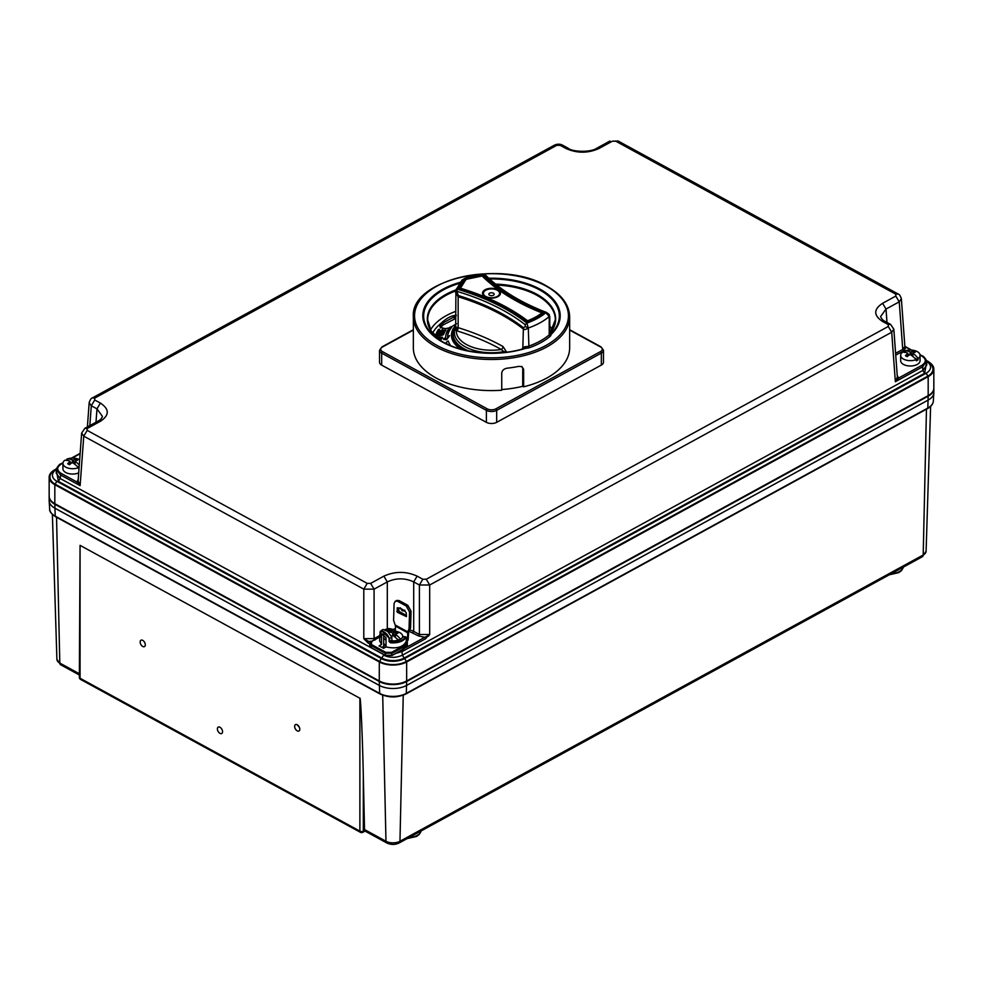 <?xml version="1.0" encoding="UTF-8"?>
<svg xmlns="http://www.w3.org/2000/svg" width="983" height="983" viewBox="0 0 983 983"><rect width="100%" height="100%" fill="white"/><g stroke="black" fill="none" stroke-linecap="round" stroke-linejoin="round"><path stroke-width="1.47" d="M79.672 459.761A9.707 5.308 -0 0 0 79.488 459.651A9.707 5.308 180 0 0 66.832 459.147L66.672 460.499M79.279 465.131A19.402 12.791 68.7 0 0 75.2 461.432A19.402 6.562 -96.6 0 0 75.163 461.371A19.402 4.559 -74.1 0 1 75.494 460.916A19.414 10.518 -58.4 0 1 77.559 460.265A5.837 3.195 -0 0 0 76.76 459.725A5.837 3.195 -0 0 0 75.765 459.282A19.414 12.398 115.5 0 0 73.565 459.86A19.402 16.195 141.6 0 0 72.631 459.983A19.402 16.195 -141.7 0 0 72.521 459.97L72.054 462.895M78.419 467.662A9.707 5.308 -0 0 1 65.763 467.158A9.707 5.308 180 0 1 62.924 463.411A9.707 5.308 180 0 1 64.829 460.241A19.402 9.99 -125.2 0 1 70.063 461.322A19.402 4.559 74.1 0 1 70.1 461.371A19.402 6.549 96.6 0 0 69.768 461.936A19.414 12.054 114 0 0 67.704 463.693A5.837 3.195 -0 0 0 68.503 464.246A5.837 3.195 -0 0 0 69.498 464.676A19.414 10.862 -57 0 1 71.698 462.993A19.402 14.192 -30.1 0 1 72.631 462.747A19.402 14.192 30.1 0 1 72.73 462.772A19.402 9.99 -125.2 0 1 78.419 467.662L78.591 468.879A9.707 5.308 -0 0 0 79.021 468.682M904.581 351.091A19.402 12.791 68.7 0 1 910.27 351.914A19.402 16.195 -141.7 0 1 910.369 351.926A19.402 16.195 141.6 0 1 911.302 351.803A19.414 12.398 115.5 0 1 913.502 351.226A5.837 3.195 -0 0 1 914.497 351.668A5.837 3.195 -0 0 1 915.296 352.209A19.414 10.518 -58.4 0 0 913.232 352.86A19.402 4.559 -74.1 0 0 912.9 353.315A19.402 6.562 -96.6 0 1 912.937 353.376A19.402 12.791 68.7 0 1 918.159 358.512A9.707 5.308 -0 0 0 920.076 355.354A9.707 5.308 -0 0 0 917.237 351.595A9.707 5.308 180 0 0 904.581 351.091L904.409 352.43M916.156 359.606A9.707 5.308 -0 0 1 903.512 359.102A9.707 5.308 180 0 1 900.661 355.354A9.707 5.308 180 0 1 902.578 352.184A19.402 9.99 -125.2 0 1 907.8 353.253A19.402 4.559 74.1 0 1 907.837 353.315A19.402 6.549 96.6 0 0 907.506 353.88A19.414 12.054 114 0 0 905.441 355.637A5.837 3.195 -0 0 0 906.24 356.178A5.837 3.195 -0 0 0 907.235 356.62A19.414 10.862 -57 0 1 909.435 354.937A19.402 14.192 -30.1 0 1 910.369 354.691A19.402 14.192 30.1 0 1 910.479 354.716A19.402 9.99 -125.2 0 1 916.156 359.606L916.328 360.822A9.707 5.308 -0 0 0 918.036 359.876L918.159 358.512M402.379 637.697A9.707 5.308 -0 0 0 402.674 636.394A9.707 5.308 -0 0 0 399.823 632.634A9.707 5.308 180 0 0 388.125 631.799M400.486 639.183A19.402 12.791 68.7 0 0 395.535 634.416A19.402 6.562 -96.6 0 0 395.498 634.354A19.402 4.559 -74.1 0 1 395.83 633.9A19.414 10.518 -58.4 0 1 397.894 633.249A5.837 3.195 -0 0 0 397.095 632.708A5.837 3.195 -0 0 0 396.1 632.266A19.414 12.398 115.5 0 0 393.9 632.843A19.402 16.195 141.6 0 0 392.967 632.966A19.402 16.195 -141.7 0 0 392.856 632.954L392.389 635.878M386.036 640.105A9.707 5.308 180 0 1 383.702 637.979M294.654 726.4A3.637 2.15 61.3 0 1 297.222 724.766A3.637 2.15 61.3 0 1 299.803 729.214A3.637 2.15 61.3 0 1 297.222 730.861A3.637 2.15 61.3 0 1 294.654 726.4M217.403 728.907A3.637 2.15 61.3 0 1 219.971 727.26A3.637 2.15 61.3 0 1 222.551 731.721A3.637 2.15 61.3 0 1 219.971 733.355A3.637 2.15 61.3 0 1 217.403 728.907M140.151 641.997A3.637 2.15 61.3 0 1 142.719 640.351A3.637 2.15 61.3 0 1 145.3 644.811A3.637 2.15 61.3 0 1 142.719 646.445A3.637 2.15 61.3 0 1 140.151 641.997M442.006 331.173L442.669 329.366L440.962 330.632L438.713 330.755L439.499 329.403L438.455 329.403L437.521 331.038L445.655 330.128L442.006 330.521L442.669 329.366M438.713 331.382L439.499 329.403M438.357 331.652L440.433 331.566M441.539 331.468L445.655 330.804L445.803 329.87M440.863 333.188L441.539 331.345L439.831 332.659L437.582 332.782L438.357 331.394L437.324 331.406L436.391 333.077L444.513 332.168L440.863 332.549L441.539 331.345M437.582 333.409L438.357 331.394M436.391 333.077L436.845 333.692M443.64 333.016L444.672 331.885M435.567 334.576L436.44 335.817L440.507 335.658L443.382 334.675L443.603 333.004L436.071 333.962L435.85 335.006L437.914 335.264L442.141 334.613L443.898 333.323M440.482 340.413L442.399 337.636M450.669 345.672A43.928 24.022 180 0 1 448.236 340.99A36.408 30.018 -17.9 0 1 446.331 342.158L446.331 342.858A45.869 25.079 -0 0 0 446.712 343.915M443.566 338.717L443.566 339.393L446.601 339.749L449.636 335.596A36.408 30.485 -0 0 1 447.572 336.813L447.572 336.813A43.928 24.022 180 0 1 451.676 326.663A36.408 27.635 40.4 0 1 449.919 327.204A45.869 25.079 -0 0 0 445.631 337.796A36.408 30.485 -0 0 1 443.566 338.717L446.601 339.037L449.636 335.596M451.676 326.663L451.676 327.388A43.928 24.022 -0 0 0 447.597 336.813M449.366 327.892L445.127 328.715L440.839 327.671L439.856 324.783L441.514 322.965L441.981 323.493L456.321 315.654M451.16 326.958L456.579 323.69L451.185 326.958M460.523 349.039A40.045 21.896 180 0 1 453.691 327.953L455.67 325.348M455.67 318.455L442.977 325.017L440.323 327.929M453.114 334.638A38.988 21.319 -0 0 0 452.696 336.309M549.214 333.298L549.767 333.593A3.637 1.991 180 0 1 549.792 333.778A64.19 35.093 -0 0 0 495.543 284.099M468.879 351.005A38.386 20.987 180 0 1 453.114 334.048A38.386 20.987 180 0 1 453.2 332.623L454.048 329.661L454.969 329.366M454.048 329.649A14.966 8.183 180 0 1 454.33 329.256L454.048 329.661A2.433 1.88 -148.6 0 0 454.945 329.44M503.898 352.492A2.433 0.676 79.1 0 1 503.8 351.619L506.38 351.767L503.013 346.532A2.433 1.45 -60.7 0 1 501.281 349.481A195.298 106.778 -0 0 0 456.96 330.878A7.286 3.981 180 0 1 456.296 330.644L455.694 328.347M569.649 316.772C569.255 304.644 561.526 294.372 546.462 285.955L546.204 285.807C501.355 258.971 410.157 279.344 413.351 316.772A78.148 42.724 180 0 0 436.255 346.999A78.148 42.724 180 0 0 436.526 347.134A78.148 42.724 180 0 0 521.592 356.202A78.148 42.724 180 0 0 569.649 316.772L569.649 347.859A78.148 42.724 180 0 1 523.644 386.81L522.723 386.307A76.932 42.06 -0 0 1 501.735 389.551M521.617 366.487L523.644 369.325L522.108 366.708L518.778 366.364A78.148 42.724 180 0 1 507.597 368.134C504.316 368.551 502.362 370.099 501.735 372.741L501.735 390.226A78.148 42.724 180 0 1 436.255 378.086A78.148 42.724 180 0 1 413.351 347.859L413.351 316.772M466.065 350.415A38.988 21.319 180 0 1 452.512 334.269A38.988 21.319 180 0 1 455.67 325.864M455.67 326.921L454.33 329.256L455.166 329.01M453.728 330.644A2.433 1.843 -149.2 0 0 454.637 330.227M455.915 290.845L455.67 327.511L454.453 331.087A37.133 20.299 -0 0 0 454.441 331.148L454.441 331.148A37.133 20.299 -0 0 0 503.8 351.619L501.281 349.481A35.204 19.242 -0 0 1 456.296 330.644L457.709 327.536L456.493 327.216L455.67 327.437L454.453 331.074A1.941 1.622 -172.9 0 0 454.453 331.087L454.441 331.148M528.313 327.99A68.441 37.415 -0 0 0 549.214 316.563L549.276 314.585L546.659 312.508C521.088 302.653 500.851 290.304 485.921 275.449L483.169 274.699L466.593 277.82A5.824 3.182 -0 0 0 462.993 279.799L457.279 288.855L457.083 290.857L455.842 290.796L455.67 292.688L458.152 296.755A197.718 108.105 180 0 1 523.374 329.035C524.172 329.932 525.819 329.575 528.289 327.978L528.965 347.859L524.16 348.56A67.839 37.096 180 0 1 440.114 340.278A67.839 37.096 180 0 1 443.505 289.838A67.839 37.096 180 0 1 443.554 289.813A67.839 37.096 180 0 1 460.056 283.19M524.308 348.51A1.216 0.848 62.4 0 0 524.394 346.876L526.028 346.581L525.917 348.265A68.699 37.563 180 0 1 437.005 338.631A68.699 37.563 180 0 1 442.952 289.186A68.699 37.563 180 0 1 460.683 282.182M522.403 349.063A1.216 1.057 56.5 0 0 522.292 348.56L524.394 346.876M522.784 349.358L523.374 329.035A2.433 1.659 128 0 1 523.656 327.88L525.278 326.467L528.289 327.978L526.9 323.075L525.192 324.709L525.278 326.467M527.588 320.79A62.04 33.926 -0 0 0 541.989 312.913L542.862 312.901A204.145 111.607 180 0 1 482.665 275.891L467.49 279.049A3.072 1.683 -0 0 0 465.598 280.081L460.462 288.216A204.771 111.951 180 0 1 527.588 320.79L527.134 322.412A63.907 34.946 -0 0 0 544.57 312.864A202.903 110.932 180 0 1 483.243 275.191L466.888 278.287A4.854 1.327 -100.7 0 0 467.294 278.791A3.686 2.015 -0 0 0 465.008 280.044L459.712 288.449L458.189 288.904A202.903 110.932 180 0 1 527.134 322.412M460.462 288.216L459.712 288.449A204.145 111.607 180 0 1 527.441 321.33A62.666 34.258 -0 0 0 542.862 312.901L544.57 312.864M467.49 279.049A2.433 0.664 -100.7 0 0 467.294 278.791L483.243 275.191M457.279 288.855A1.216 0.958 -147.8 0 0 456.124 289.653L458.324 295.539A2.433 0.995 107.1 0 0 458.152 296.755L458.152 327.683A2.433 0.995 -72.9 0 1 456.96 330.878M548.367 313.835L549.239 316.514L545.798 312.741A64.804 35.425 -0 0 1 526.9 323.075A202.007 110.44 180 0 0 457.181 289.162L456.001 289.985M457.083 290.857L457.193 291.447A199.93 109.31 180 0 1 525.192 324.709M483.722 274.65L483.722 274.65A202.007 110.44 180 0 0 545.798 312.741L546.99 312.791M456.493 327.216L455.534 329.821A1.941 1.622 -172.9 0 0 454.453 331.074L453.2 332.623M521.936 349.186L522.292 348.56M553.122 328.936A63.834 34.896 -0 0 0 555.334 319.831L549.792 333.753L550.984 333.888L549.681 334.638M440.114 340.278C459.946 353.352 497.312 357.038 524.357 348.486L524.16 348.56M523.644 369.325L523.644 386.81M439.843 326.491L441.981 323.493M432.643 333.065A61.229 33.483 180 0 1 441.514 322.965L442.571 321.871L442.977 322.375L442.977 325.017M442.571 321.871C446.946 318.185 450.779 316.096 454.085 315.568L454.281 318.836M454.085 315.568L456.087 314.99M522.723 368.834L522.723 386.307M445.655 330.804L445.655 330.128M444.513 332.832L444.513 332.168M436.599 335.203L437.509 333.851L442.854 333.544L438.074 334.982L436.673 334.761L437.079 333.999M436.808 334.822L436.808 334.195M437.079 334.625L437.509 333.851M437.509 334.478L438.074 333.729M438.074 334.355L438.799 333.642M438.799 334.269L441.392 334.011L441.392 333.36M441.392 334.011L442.055 333.298M442.055 333.95L442.522 333.311M435.85 335.633L435.85 335.006M435.604 335.436L435.604 334.822M436.44 335.817L436.44 335.191M437.079 335.891L437.079 335.264M437.914 335.903L437.914 335.264M440.507 335.658L440.507 335.006M441.404 335.486L441.404 334.834M442.141 335.264L442.141 334.613M442.94 334.945L442.94 334.281M443.382 334.675L443.382 333.999M443.689 334.392L443.689 333.716M437.361 337.955L441.539 337.931M436.894 337.55L441.6 337.587L439.585 339.749M439.979 340.044L442.448 337.28L436.538 337.218M446.331 342.158A45.869 25.079 -0 0 0 447.093 344.099M446.601 339.749L446.601 339.037M413.351 330.091L382.522 346.962A6.07 3.318 -0 0 0 382.522 351.656A1.216 0.713 118.6 0 0 381.674 353.143L486.388 410.353A7.286 3.981 -0 0 0 496.685 410.353L496.685 422.334A7.286 3.981 180 0 1 486.388 422.346L381.674 365.123A7.286 3.981 180 0 1 379.536 362.309L379.536 350.317A7.286 3.981 -0 0 0 381.674 353.143L381.674 365.123M382.522 351.656L487.249 408.867A6.07 3.318 -0 0 0 495.825 408.867A1.216 0.713 61.3 0 1 496.685 410.353L601.338 353.094A7.286 3.981 -0 0 0 603.464 350.28L603.464 362.272A7.286 3.981 180 0 1 601.338 365.086L496.685 422.334M363.317 775.845L363.317 831.139L364.668 830.402A3.637 2.15 -61.4 0 1 364.521 829.541L363.317 775.845C362.543 737.95 360.663 695.276 359.889 698.237L80.065 545.356L79.353 677.324A2.433 1.327 -0 0 0 80.065 678.258A2.433 1.438 118.6 0 0 80.618 679.45L360.442 832.331A2.433 1.438 -61.4 0 1 359.889 831.139A2.433 1.327 -0 0 0 363.317 831.139A2.433 1.438 61.3 0 1 362.764 832.331L365.037 831.09M49.162 497.054L49.162 500.654A19.353 10.58 -0 0 0 49.175 501.023A19.353 10.58 -0 0 0 54.827 508.137L379.291 685.409A19.353 10.58 -0 0 0 406.655 685.397L928.173 400.069A19.353 10.58 -0 0 0 933.825 392.954A19.353 10.58 -0 0 0 933.838 392.598L933.838 388.985M49.175 497.079A19.353 10.58 -0 0 0 49.273 497.889A19.353 10.58 -0 0 0 54.827 504.242L379.291 681.502A19.353 10.58 -0 0 0 406.655 681.502L928.173 396.174A19.353 10.58 -0 0 0 933.727 389.833A19.353 10.58 -0 0 0 933.825 389.022M933.838 387.892A19.353 10.58 180 0 1 933.838 388.162A19.353 10.58 180 0 1 928.173 395.633L406.655 680.961A19.353 10.58 180 0 1 379.291 680.973L54.827 503.701A19.353 10.58 180 0 1 49.162 496.218A19.353 10.58 180 0 1 49.162 495.96M54.2 470.083A19.353 10.58 -0 0 0 49.162 477.21A19.353 10.58 -0 0 0 54.827 484.693L379.291 661.952A19.353 10.58 -0 0 0 406.655 661.952L928.173 376.624A19.353 10.58 -0 0 0 933.838 369.141A19.353 10.58 -0 0 0 928.8 362.027M56.547 468.842A2.433 1.438 -118.7 0 0 55.994 468.952C51.743 471.791 49.752 474.457 50.035 476.952A18.48 10.1 -0 0 0 55.453 484.349L379.905 661.62A18.48 10.1 -0 0 0 406.04 661.62L927.559 376.292A18.48 10.1 -0 0 0 932.965 368.895C932.228 364.963 930.25 362.297 927.006 360.884L926.404 360.564M386.036 645.45A9.707 5.308 180 0 1 383.702 643.324M398.275 640.142A19.402 9.99 -125.2 0 0 393.077 635.755A19.402 14.192 30.1 0 0 392.967 635.731A19.402 14.192 -30.1 0 0 392.033 635.976A19.414 10.862 -57 0 0 391.713 636.198L391.701 636.136M388.42 632.032A19.402 12.791 68.7 0 1 392.856 632.954M395.535 634.416L395.363 637.439M398.852 639.945L397.169 639.024M395.498 634.354L395.141 637.254M392.967 632.966L392.967 635.731M393.9 632.843L393.9 636.32M396.1 632.266L394.736 636.935M920.076 355.354L920.076 360.687A9.707 5.308 -0 0 1 914.092 365.59A9.707 5.308 -0 0 1 903.512 364.447A9.707 5.308 180 0 1 900.661 360.687L900.661 355.354M912.937 353.376L912.777 356.399M918.036 359.876L914.571 357.984M909.238 355.072L907.973 354.371M910.27 351.914L909.791 354.838M908.501 355.6L908.218 354.63A4.227 2.31 -0 0 0 908.009 354.703M908.218 354.63L909.152 355.121M907.506 353.88L907.776 356.165M907.837 353.315L908.145 355.871M912.9 353.315L912.556 356.215M910.369 351.926L910.369 354.691M911.302 351.803L911.302 355.281M913.502 351.226L912.15 355.895M78.714 472.884A9.707 5.308 -0 0 1 65.763 472.504A9.707 5.308 180 0 1 62.924 468.744L62.924 463.411M66.832 459.147A19.402 12.791 68.7 0 1 72.521 459.97M75.2 461.432L75.027 464.455M79.119 467.294L76.834 466.04M71.501 463.128L70.223 462.44M70.764 463.657L70.481 462.686A4.227 2.31 -0 0 0 70.272 462.772M70.481 462.686L71.415 463.19M69.768 461.936L70.039 464.222M70.1 461.371L70.407 463.939M75.163 461.371L74.806 464.271M72.631 459.983L72.631 462.747M73.565 459.86L73.565 463.337M75.765 459.282L74.401 463.951M565.864 148.445L560.175 145.337L556.747 145.337L94.724 398.115L94.724 399.995L100.401 403.091C109.518 409.161 109.531 415.219 100.413 421.277L98.091 421.08L84.857 428.318L81.638 433.11L83.764 436.157L363.796 589.149L374.081 589.149L387.302 581.911C396.112 577.844 404.91 577.844 413.708 581.899L419.397 585.008L429.682 585.008L891.704 332.229L893.83 329.182L890.623 324.402L884.946 321.306C883.103 320.569 881.653 319.008 880.559 316.612L886.015 309.067L899.236 301.83L901.362 298.783L904.876 346.495L902.75 349.395L899.236 301.83L895.808 296.067L895.808 294.187L615.776 141.196L612.348 141.196L599.126 148.433C588.031 153.422 576.947 153.422 565.864 148.445L568.186 148.249L562.509 145.14C560.113 143.874 557.422 143.874 554.424 145.14L92.39 397.918C91.235 398.103 90.166 399.7 89.17 402.711L91.296 405.758L96.985 408.854L102.441 416.411C101.79 418.402 100.34 419.962 98.091 421.08M100.413 421.277L87.192 428.514L87.192 430.394L367.224 583.386L370.652 583.386L383.874 576.149C394.969 571.16 406.053 571.16 417.136 576.136L413.708 581.899L413.708 631.393L410.046 629.845M417.136 576.136L422.825 579.245L426.253 579.245L888.276 326.467L888.276 324.587L882.587 321.49C873.482 315.42 873.469 309.362 882.574 303.305L886.015 309.067L886.998 322.424M385.053 647.49L383.702 646.396L381.859 647.404M895.734 355.133L903.598 350.833L906.08 347.429L904.925 346.434M920.063 355.072L921.771 356.006C926.477 359.127 926.477 362.248 921.784 365.369L898.548 378.086A1.216 1.02 2.8 0 1 897.344 377.116L895.353 381.736L898.548 378.086L897.233 375.469M78.235 479.397L76.92 482.014L80.115 485.663L78.124 480.773L81.638 433.11M62.937 463.128L61.216 464.062C56.523 467.183 56.523 470.316 61.229 473.437L76.92 482.014L78.124 481.043M404.615 648.325L391.775 655.489L385.594 655.489L385.25 653.24L392.119 653.24L403.435 647.047L407.466 642.968L406.163 641.408M405.426 647.871L424.767 637.291A1.216 0.713 61.3 0 1 425.627 638.729L427.961 635.792L424.767 637.291L418.537 635.94L408.645 631.135M426.253 579.245L429.682 585.008L429.682 634.49L427.961 635.792M428.342 636.234L429.682 634.49L419.397 634.49L418.537 635.94M56.387 470.488L58.39 481.351L381.822 658.057L383.542 655.182C389.833 658.032 396.112 658.032 402.403 655.17L922.902 370.407L922.644 366.819L926.527 361.351C927.669 361.511 923.307 355.477 922.361 355.957L920.002 354.666M910.885 350.046L904.876 346.495M897.344 377.116L893.83 329.182M882.587 321.49L884.921 321.294M599.126 148.433L596.792 148.236C590.107 152.832 571.873 151.714 568.186 148.249M100.401 403.091L96.985 408.854L95.99 422.235M383.874 576.149L387.302 581.911L387.314 628.813M395.436 628.801L392.303 629.452M395.387 630.459L393.433 630.865M371.881 641.137L368.711 641.432L363.796 638.631L363.796 589.149L367.224 583.386M380.175 633.556L379.622 640.732L381.564 644.516L379.069 645.88L383.53 648.313L386.036 646.949C396.468 649.136 403.202 647.281 406.262 641.408L406.311 638.557L405.574 638.041C402.698 641.653 397.685 643.238 390.534 642.808L389.096 641.604L389.096 638.557C388.297 632.954 378.566 627.633 380.188 633.691L379.843 636.972L379.622 635.645L374.081 638.631L363.796 638.631L367.851 642.87A1.216 0.713 -61.3 0 1 368.711 641.432L370.284 642.292M395.903 653.388L402.403 651.446L425.627 638.729M381.822 658.057C384.66 659.654 388.371 660.49 392.967 660.576C397.304 660.576 401.015 659.728 404.111 658.057L402.403 655.17L401.678 650.082M404.111 658.057L924.622 373.282L926.613 362.432M924.622 373.282L922.902 370.407L926.797 365.012L926.527 361.351A16.06 8.773 -0 0 1 925.851 373.393A2.433 1.438 61.3 0 1 927.559 376.292M58.39 481.351L60.098 478.463L56.203 473.069L56.473 469.407L60.368 474.875L80.115 485.663L83.764 436.157L87.192 430.394M398.619 607.912L399.037 611.389L406.471 615.456M395.24 625.237L407.257 631.799L407.957 631.246L409.051 628.874L409.542 612.016L410.906 610.959L407.601 605.319L399.012 600.625L395.326 601.117L394.085 603.574L393.593 620.433L395.485 625.913L407.527 632.683C407.945 636.087 407.49 639.024 406.176 641.481M379.622 637.131L371.685 641.469L371.169 647.588L385.25 655.305L371.119 647.551M386.036 646.949L386.036 637.807L382.141 633.9L381.564 635.362L383.702 634.195L383.702 644.356L386.036 646.003M371.685 644.664L385.766 652.356L391.603 652.356L402.919 646.163L406.753 642.28M381.564 644.516L381.564 635.362M389.096 641.604L391.861 640.289L392.831 640.928C398.189 640.781 401.629 639.294 403.153 636.48L405.93 636.898L405.107 637.549C402.342 641.027 397.513 642.55 390.62 642.145L389.587 641.543L389.587 638.495L381.207 630.533L380.458 631.737M405.574 638.041L403.153 636.48M390.534 642.808L392.831 640.928M389.096 638.557L391.861 637.242L391.861 640.289M380.175 635.989L380.175 634.49M384.881 629.759L388.715 628.592L391.381 628.948L388.629 628.518L384.734 629.698M388.715 628.592L390.681 629.661L386.589 630.717M393.483 631.43L390.681 629.661M391.381 628.948L392.647 629.648L391.504 629.538L391.504 631.147M407.097 641.739L408.473 631.037M407.503 632.474L408.572 630.791M395.485 625.913L395.363 631.246M395.105 624.967L407.331 631.639L408.805 630.349M406.446 616.611L397.329 612.262L397.218 607.826C400.278 607.801 403.3 609.448 406.262 612.765L406.434 616.673M409.542 612.016L406.225 606.007L397.636 601.313L395.326 601.117M404.197 610.713L404.971 610.357M404.603 610.136C403.104 611.684 401.666 610.898 400.314 607.789M380.298 636.751L381.207 630.533L383.149 629.476L387.732 631.504L391.861 637.242M383.702 646.396L383.702 644.356M298.943 726.879L297.222 724.766M407.109 838.61L416.522 836.459L419.336 834.334L421.129 830.942A14.118 7.717 180 0 1 408.916 837.627M889.345 574.785L898.757 572.622L901.571 570.496L903.365 567.105A14.118 7.717 180 0 1 891.151 573.789M549.792 326.049A63.834 34.896 180 0 1 552.471 329.944M555.334 319.831A63.834 34.896 -0 0 0 536.62 295.146A63.834 34.896 -0 0 0 496.734 285.058M430.529 329.944A63.834 34.896 180 0 1 455.67 311.39M455.817 290.894A63.834 34.896 -0 0 0 435.948 302.653A63.834 34.896 -0 0 0 427.666 319.831A63.834 34.896 -0 0 0 429.878 328.936M545.884 286.004A76.932 42.06 180 0 1 546.044 345.414A76.932 42.06 180 0 1 437.374 345.647A76.932 42.06 180 0 1 437.116 345.512A76.932 42.06 180 0 1 436.956 286.09A76.932 42.06 180 0 1 545.626 285.856A76.932 42.06 180 0 1 545.884 286.004M488.784 278.226A68.699 37.563 180 0 1 550.308 296.35A68.699 37.563 180 0 1 550.984 334.552A4.854 2.654 180 0 1 550.247 336.223A69.658 38.079 180 0 1 528.965 347.859M489.608 278.975A67.839 37.096 180 0 1 549.386 296.706A67.839 37.096 180 0 1 550.984 333.888M462.993 279.799A1.216 0.958 -147.8 0 0 461.961 280.167L456.001 289.874A64.19 35.093 -0 0 0 446.098 294.31A64.19 35.093 -0 0 0 435.629 301.842A64.19 35.093 -0 0 0 441.539 341.15L431.193 331.025L427.666 319.831M498.406 296.338A8.982 4.915 180 0 1 497.853 296.669A8.982 4.915 180 0 1 485.455 296.829A8.982 4.915 180 0 1 484.594 290.059A8.982 4.915 180 0 1 485.147 289.727A8.982 4.915 180 0 1 497.545 289.567A8.982 4.915 180 0 1 498.406 296.338M497.717 296.166A8.085 4.411 180 0 1 497.214 296.461A8.085 4.411 180 0 1 486.057 296.608A8.085 4.411 180 0 1 485.283 290.526A8.085 4.411 180 0 1 485.786 290.218A8.085 4.411 180 0 1 496.943 290.083A8.085 4.411 180 0 1 497.717 296.166M549.214 316.563L549.214 334.847A68.441 37.415 180 0 1 528.313 346.286A3.637 1.991 180 0 1 526.028 346.581M493.392 295.244A2.679 1.462 180 0 1 489.608 295.244A2.679 1.462 180 0 1 489.608 293.18A2.679 1.462 180 0 1 493.392 293.18A2.679 1.462 180 0 1 493.392 295.244M465.598 280.081A2.433 1.917 -147.8 0 0 465.008 280.044A4.854 3.846 -147.8 0 1 463.829 279.958L458.189 288.904M541.989 312.913A204.771 111.951 180 0 1 482.37 276.235M466.888 278.287A4.927 2.691 -0 0 0 463.829 279.958M456.001 289.874L455.94 290.771M458.324 295.539A198.075 108.29 180 0 1 523.656 327.88M503.013 346.532A197.718 108.105 -0 0 0 458.152 327.683A4.854 2.654 180 0 1 457.709 327.536M549.792 316.329L549.792 333.778A3.637 1.991 180 0 1 549.214 334.847A1.216 0.86 -130.6 0 0 550.247 336.223M439.856 324.783L440.323 327.265M549.792 332.045A61.229 33.483 180 0 1 550.357 333.065M495.825 408.867L600.478 351.607A6.07 3.318 -0 0 0 600.466 346.913L569.649 330.079M487.249 408.867A1.216 0.713 118.6 0 0 486.388 410.353L486.388 422.346M600.478 351.607A1.216 0.713 61.3 0 1 601.338 353.094L601.338 365.086M382.522 346.962A1.216 0.713 -118.7 0 0 381.945 346.913L379.536 350.317M600.466 346.913A1.216 0.713 -61.4 0 1 601.055 346.876L569.649 329.71M359.889 698.237L359.889 831.139L80.065 678.258L80.065 545.356M382.706 695.19L385.975 841.264L364.521 829.541M56.547 517.255L59.803 663.058A9.891 5.407 180 0 1 56.903 659.335L52.382 514.453M79.353 673.748L59.803 663.058A3.637 2.15 -61.4 0 0 60.639 664.766L56.903 659.335M926.465 409.186L923.197 555.002A9.891 5.407 180 0 0 926.097 551.266L922.373 556.71L399.135 842.972C395.031 844.901 390.915 844.901 386.81 842.972A3.637 2.15 -61.4 0 1 385.975 841.264A9.891 5.407 180 0 0 399.97 841.264L403.239 695.178M396.014 696.763A14.536 7.95 180 0 1 389.932 696.763M922.373 556.71A3.637 2.15 -118.7 0 0 923.197 555.002L399.97 841.264A3.637 2.15 -118.7 0 1 399.135 842.972M380.507 693.887A1.216 0.713 -61.4 0 1 379.647 693.384L55.195 516.124A18.837 10.297 180 0 1 49.678 509.194L49.175 501.023M56.056 516.616A1.216 0.713 -61.4 0 1 55.195 516.124L54.827 504.242A1.216 0.713 -61.4 0 1 54.827 504.046A19.365 10.592 180 0 1 49.15 496.28L49.15 496.28A19.365 10.592 180 0 1 49.162 496.132L49.273 497.889M926.957 408.547A1.216 0.713 -118.7 0 0 927.547 408.596C931.085 406.643 933.014 404.16 933.322 401.125L933.322 401.125A18.837 10.297 180 0 1 927.817 408.056L406.298 693.384A18.837 10.297 180 0 1 379.647 693.384L379.291 681.502A1.216 0.713 -61.4 0 1 379.278 681.305L379.291 661.952M405.438 693.875A1.216 0.713 -118.7 0 0 406.016 693.924L927.547 408.596A1.216 0.713 -118.7 0 0 927.817 408.056L928.173 396.174A1.216 0.713 -118.7 0 0 928.185 395.977L928.173 376.624M49.678 509.194C49.334 511.307 51.263 513.802 55.466 516.665L379.929 693.937C388.629 697.869 397.329 697.869 406.016 693.924A1.216 0.713 -118.7 0 0 406.298 693.384L406.655 681.502A1.216 0.713 -118.7 0 0 406.667 681.305L406.655 661.952M933.838 388.076A19.365 10.592 180 0 1 933.85 388.224L933.85 388.224A19.365 10.592 180 0 1 928.185 395.977L406.667 681.305A19.365 10.592 180 0 1 379.278 681.305L54.827 504.046L54.827 484.693M882.574 303.305L895.808 296.067M80.127 453.728L72.103 458.115M921.784 365.369L922.644 366.819L895.353 381.736L891.704 332.229L888.276 326.467M921.771 356.006L922.632 356.51L921.771 356.006M903.598 350.833A1.216 0.713 61.3 0 1 902.75 349.395L895.599 353.302M888.276 324.587L890.598 324.39M895.808 294.187L898.167 294.015M615.776 141.196L618.11 140.999L898.13 293.991C899.334 294.249 900.403 295.846 901.362 298.795M612.348 141.196L618.11 140.999M560.175 145.337L562.509 145.14M556.747 145.337L554.424 145.14M94.724 398.115L92.39 397.918M94.724 399.995L91.296 405.758L89.834 425.602M87.192 428.514L84.857 428.318M370.652 583.386L374.081 589.149L374.081 638.631L374.941 640.068M422.825 579.245L419.397 585.008L419.397 634.49L413.708 631.393L412.86 632.831M367.851 642.87L369.755 643.914M61.229 473.437L60.098 478.463L383.542 654.518M62.998 462.723L60.639 464.013C59.447 463.448 55.195 470.39 56.473 469.419A16.06 8.773 -0 0 0 57.161 481.461L381.625 658.733A16.06 8.773 -0 0 0 404.32 658.721L925.851 373.393M61.216 464.062L60.356 464.566M57.161 481.461A2.433 1.438 118.6 0 0 55.453 484.349M381.625 658.733A2.433 1.438 118.6 0 0 379.905 661.62M404.32 658.721A2.433 1.438 61.3 0 1 406.04 661.62M385.766 652.356L385.25 653.24L371.169 645.548L369.755 643.693L369.755 645.708L371.169 647.588M406.802 643.791L407.466 644.995L406.802 643.791L407.466 644.995L403.435 649.075L392.119 655.28L385.25 655.28M406.987 645.352L407.466 642.968M403.091 649.296L402.919 646.163M391.775 655.489L391.603 652.356M406.163 638.36L407.441 645.118L403.325 649.321L392.008 655.514L385.361 655.514L371.279 647.822L369.755 645.696M371.685 641.469L369.755 643.681L371.341 641.444L379.622 636.91M395.51 626.122L407.527 632.683M408.621 631.049L409.444 629.956M407.957 631.246L409.333 630.545L410.415 627.818M396.825 611.352L398.545 610.492M397.329 612.262L399.037 611.389M397.636 601.313L399.344 600.859M406.225 606.007L407.601 605.319L410.906 610.959L410.415 628.186L409.051 628.874M390.89 629.636L390.89 631.209M485.676 275.228L482.936 274.515L466.372 277.648L461.961 280.167M449.391 327.855L445.348 328.654L441.072 327.634L439.831 326.417M442.461 337.943L442.461 337.28M453.114 337.992L453.114 334.048M413.351 329.723L381.945 346.913M603.464 350.28L601.055 346.876M360.442 832.331A2.433 2.433 0 0 0 362.764 832.331M79.353 677.324A2.433 2.433 0 0 0 80.618 679.45M79.353 675.002L60.639 664.766M386.81 842.972L365 831.065M926.097 551.266L930.618 406.384M933.322 401.125L933.825 392.954M933.838 388.027L933.727 389.833M933.838 369.141L933.838 388.162M49.162 477.21L49.162 496.218M402.674 637.328L402.674 636.394M911.622 350.083L904.851 346.323M610.013 140.999L596.792 148.236M80.151 453.335L71.366 458.152M87.389 426.941L89.17 402.711M405.93 636.898L406.298 638.237M380.175 633.47L379.61 635.694M407.183 641.825L408.142 639.749L408.744 630.914M408.731 630.939L410.562 628.002L411.054 611.143L407.81 605.295L399.233 600.613L396.677 600.429"/></g></svg>
